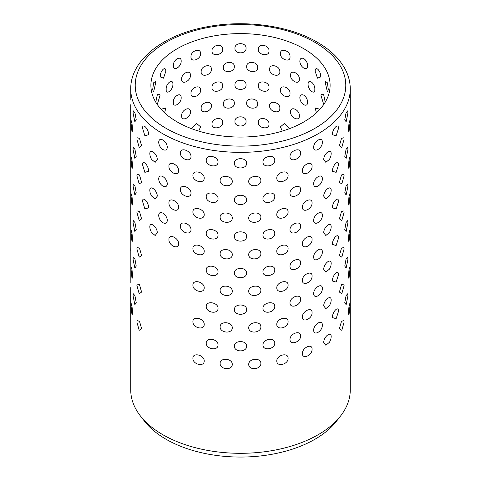 <?xml version="1.0" encoding="UTF-8"?>
<svg xmlns="http://www.w3.org/2000/svg" width="481" height="481" viewBox="0 0 481 481"><rect width="100%" height="100%" fill="white"/><g stroke="black" fill="none" stroke-linecap="round" stroke-linejoin="round"><path stroke-width="0.72" d="M340.704 415.806L336.61 421.085A105.285 60.786 180 0 1 166.053 439.255A105.285 60.786 180 0 1 144.39 421.085L140.296 415.806A109.764 63.372 0 0 0 162.885 434.746A109.764 63.372 0 0 0 340.704 415.806A109.764 63.372 0 0 0 350.264 389.935L350.264 88.991A109.764 63.372 180 0 1 282.503 147.541A109.764 63.372 180 0 1 162.885 133.802A109.764 63.372 180 0 1 130.736 88.991L130.844 99.964M302.357 353.511C302.302 347.486 312.361 343.031 312.073 349.206C312.361 355.399 302.302 359.866 302.357 353.511M302.357 316.931C302.302 310.906 312.361 306.451 312.073 312.626C312.361 318.819 302.302 323.286 302.357 316.931M302.357 280.351C302.302 274.326 312.361 269.871 312.073 276.046C312.361 282.239 302.302 286.706 302.357 280.351M302.357 243.771C302.302 237.746 312.361 233.285 312.073 239.466C312.361 245.659 302.302 250.126 302.357 243.771M302.357 207.191C302.302 201.16 312.361 196.705 312.073 202.886C312.361 209.079 302.302 213.546 302.357 207.191M302.357 170.605C302.302 164.58 312.361 160.125 312.073 166.306C312.361 172.493 302.302 176.96 302.357 170.605M300.601 335.9C300.872 342.129 289.899 345.773 289.995 339.436C289.905 333.393 300.89 329.75 300.601 335.9M300.601 299.32C300.872 305.549 289.899 309.193 289.995 302.856C289.905 296.813 300.89 293.169 300.601 299.32M300.601 262.74C300.872 268.969 289.899 272.613 289.995 266.276C289.905 260.233 300.89 256.589 300.601 262.74M300.601 226.16C300.872 232.383 289.899 236.033 289.995 229.69C289.905 223.653 300.89 220.009 300.601 226.16M300.601 189.574C300.872 195.803 289.899 199.453 289.995 193.109C289.905 187.073 300.89 183.429 300.601 189.574M300.601 152.994C300.872 159.223 289.899 162.867 289.995 156.529C289.905 150.493 300.89 146.849 300.601 152.994M276.785 360.972C276.659 354.924 288.378 352.14 288.095 358.267C288.359 364.514 276.653 367.304 276.785 360.972M276.785 324.392C276.659 318.344 288.378 315.56 288.095 321.687C288.359 327.934 276.653 330.718 276.785 324.392M276.785 287.812C276.659 281.764 288.378 278.974 288.095 285.107C288.359 291.354 276.653 294.138 276.785 287.812M276.785 251.226C276.659 245.178 288.378 242.394 288.095 248.521C288.359 254.774 276.653 257.557 276.785 251.226M276.785 214.646C276.659 208.598 288.378 205.814 288.095 211.941C288.359 218.194 276.653 220.977 276.785 214.646M276.785 178.066C276.659 172.018 288.378 169.234 288.095 175.361C288.359 181.608 276.653 184.397 276.785 178.066M274.777 343.073C275.03 349.344 262.788 351.22 262.951 344.901C262.794 338.846 275.048 336.971 274.777 343.073M274.777 306.493C275.03 312.758 262.788 314.64 262.951 308.321C262.794 302.266 275.048 300.385 274.777 306.493M274.777 269.913C275.03 276.178 262.788 278.06 262.951 271.741C262.794 265.68 275.048 263.804 274.777 269.913M274.777 233.333C275.03 239.598 262.788 241.48 262.951 235.161C262.794 229.1 275.048 227.224 274.777 233.333M274.777 196.753C275.03 203.018 262.788 204.9 262.951 198.581C262.794 192.52 275.048 190.644 274.777 196.753M274.777 160.167C275.03 166.438 262.788 168.32 262.951 162.001C262.794 155.94 275.048 154.064 274.777 160.167M248.737 364.357C248.551 358.285 261.129 357.347 260.876 363.432C261.105 369.721 248.539 370.659 248.737 364.357M248.737 327.771C248.551 321.705 261.129 320.767 260.876 326.852C261.105 333.135 248.539 334.079 248.737 327.771M248.737 291.191C248.551 285.119 261.129 284.187 260.876 290.271C261.105 296.555 248.539 297.498 248.737 291.191M248.737 254.611C248.551 248.539 261.129 247.601 260.876 253.691C261.105 259.974 248.539 260.918 248.737 254.611M248.737 218.031C248.551 211.959 261.129 211.021 260.876 217.111C261.105 223.394 248.539 224.338 248.737 218.031M248.737 181.451C248.551 175.379 261.129 174.441 260.876 180.525C261.105 186.814 248.539 187.758 248.737 181.451M246.621 346.146C246.831 352.447 234.157 352.435 234.379 346.146C234.163 340.055 246.855 340.079 246.621 346.146M246.621 309.566C246.831 315.867 234.157 315.855 234.379 309.566C234.163 303.475 246.855 303.493 246.621 309.566M246.621 272.986C246.831 279.287 234.157 279.275 234.379 272.986C234.163 266.895 246.855 266.913 246.621 272.986M246.621 236.399C246.831 242.707 234.157 242.689 234.379 236.399C234.163 230.315 246.855 230.333 246.621 236.399M246.621 199.819C246.831 206.121 234.157 206.108 234.379 199.819C234.163 193.735 246.855 193.753 246.621 199.819M246.621 163.239C246.831 169.54 234.157 169.528 234.379 163.239C234.163 157.155 246.855 157.173 246.621 163.239M220.124 363.432C219.889 357.329 232.467 358.303 232.263 364.357C232.443 370.671 219.883 369.703 220.124 363.432M220.124 326.852C219.889 320.749 232.467 321.723 232.263 327.771C232.443 334.091 219.883 333.123 220.124 326.852M220.124 290.271C219.889 284.169 232.467 285.143 232.263 291.191C232.443 297.511 219.883 296.543 220.124 290.271M220.124 253.691C219.889 247.589 232.467 248.563 232.263 254.611C232.443 260.93 219.883 259.962 220.124 253.691M220.124 217.111C219.889 211.003 232.467 211.983 232.263 218.031C232.443 224.35 219.883 223.382 220.124 217.111M220.124 180.525C219.889 174.423 232.467 175.397 232.263 181.451C232.443 187.77 219.883 186.802 220.124 180.525M218.049 344.901C218.2 351.232 205.958 349.326 206.223 343.073C205.964 336.953 218.224 338.864 218.049 344.901M218.049 308.321C218.2 314.652 205.958 312.746 206.223 306.493C205.964 300.372 218.224 302.284 218.049 308.321M218.049 271.741C218.2 278.072 205.958 276.166 206.223 269.913C205.964 263.792 218.224 265.704 218.049 271.741M218.049 235.161C218.2 241.492 205.958 239.586 206.223 233.333C205.964 227.206 218.224 229.124 218.049 235.161M218.049 198.581C218.2 204.912 205.958 203 206.223 196.753C205.964 190.626 218.224 192.544 218.049 198.581M218.049 162.001C218.2 168.326 205.958 166.42 206.223 160.167C205.964 154.046 218.224 155.964 218.049 162.001M192.905 358.267C192.634 352.122 204.359 354.948 204.215 360.972C204.335 367.31 192.628 364.496 192.905 358.267M192.905 321.687C192.634 315.542 204.359 318.362 204.215 324.392C204.335 330.73 192.628 327.916 192.905 321.687M192.905 285.107C192.634 278.962 204.359 281.782 204.215 287.812C204.335 294.15 192.628 291.336 192.905 285.107M192.905 248.521C192.634 242.382 204.359 245.202 204.215 251.226C204.335 257.569 192.628 254.756 192.905 248.521M192.905 211.941C192.634 205.802 204.359 208.622 204.215 214.646C204.335 220.989 192.628 218.176 192.905 211.941M192.905 175.361C192.634 169.222 204.359 172.042 204.215 178.066C204.335 184.409 192.628 181.596 192.905 175.361M191.005 229.69C191.089 236.039 180.116 232.371 180.399 226.16C180.122 219.997 191.113 223.677 191.005 229.69M191.005 193.109C191.089 199.459 180.116 195.785 180.399 189.574C180.122 183.411 191.113 187.097 191.005 193.109M191.005 156.529C191.089 162.879 180.116 159.205 180.399 152.994C180.122 146.831 191.113 150.517 191.005 156.529M168.927 239.466C168.639 233.297 178.698 237.734 178.643 243.771C178.698 250.114 168.639 245.665 168.927 239.466M168.927 202.886C168.639 196.711 178.698 201.154 178.643 207.191C178.698 213.534 168.639 209.085 168.927 202.886M168.927 166.306C168.639 160.131 178.698 164.574 178.643 170.605C178.698 176.954 168.639 172.505 168.927 166.306M167.334 220.37C166.991 223.166 165.506 223.942 162.885 222.703C160.341 220.959 158.934 218.518 158.676 215.368C158.934 212.626 160.335 211.893 162.885 213.173C165.506 214.869 166.991 217.268 167.334 220.37M167.334 183.79C166.991 186.586 165.506 187.362 162.885 186.123C160.341 184.379 158.934 181.932 158.676 178.788C158.934 176.04 160.335 175.312 162.885 176.593C165.506 178.289 166.991 180.688 167.334 183.79M167.334 147.21C166.991 150 165.506 150.781 162.885 149.543C160.341 147.799 158.934 145.352 158.676 142.208C158.934 139.46 160.335 138.732 162.885 140.013C165.506 141.709 166.991 144.108 167.334 147.21M149.825 227.134C149.549 220.917 157.263 226.719 157.281 232.744L155.177 235.51L151.431 232.455L150.078 229.124L149.825 227.134M149.825 190.554C149.549 184.331 157.263 190.139 157.281 196.164L155.177 198.93L151.431 195.875L150.078 192.538L149.825 190.554M149.825 153.974C149.549 147.751 157.263 153.553 157.281 159.578L155.177 162.344L151.431 159.295L150.078 155.958L149.825 153.974M142.526 201.701C142.256 195.454 148.605 201.822 148.653 207.828L144.877 208.928L142.538 201.335M142.526 165.121C142.256 158.874 148.605 165.236 148.653 171.248L144.877 172.348L142.538 164.755M142.526 128.541C142.256 122.294 148.605 128.655 148.653 134.662L144.877 135.768L142.538 128.168M136.905 322.108L137.043 320.623L139.508 321.296L141.588 328.643L139.201 330.327L136.905 322.108M136.905 285.528L137.043 284.043L139.508 284.716L141.588 292.063L139.201 293.747L136.905 285.528M136.905 248.948L137.043 247.462L139.508 248.136L141.588 255.477L139.201 257.167L136.905 248.948M136.905 212.368L137.043 210.882L139.508 211.55L141.588 218.897L139.201 220.587L136.905 212.368M136.905 175.787L137.043 174.296L139.508 174.97L141.588 182.317L139.201 184.001L136.905 175.787M136.905 139.207L137.043 137.716L139.508 138.39L141.588 145.737L139.201 147.42L136.905 139.207M136.225 302.663L134.86 304.714L133.057 295.833L133.279 293.753L134.939 295.665L136.225 302.663M136.225 266.083L134.86 268.133L133.057 259.253L133.279 257.173L134.939 259.085L136.225 266.083M136.225 229.503L134.86 231.547L133.057 222.673L133.279 220.593L134.939 222.505L136.225 229.503M136.225 192.917L134.86 194.967L133.057 186.093L133.279 184.013L134.939 185.925L136.225 192.917M136.225 156.337L134.86 158.387L133.057 149.507L133.279 147.433L134.939 149.344L136.225 156.337M136.225 119.757L134.86 121.807L133.057 112.927L133.279 110.852L134.939 112.764L136.225 119.757M131.042 305.916L131.199 303.571L131.998 306.331L132.642 312.927L132.028 315.211L131.042 305.916M131.042 269.336L131.199 266.991L131.998 269.745L132.642 276.347L132.028 278.631L131.042 269.336M131.042 232.756L131.199 230.411L131.998 233.165L132.642 239.76L132.028 242.045L131.042 232.756M131.042 196.176L131.199 193.825L131.998 196.585L132.642 203.18L132.028 205.465L131.042 196.176M131.042 159.59L131.199 157.245L131.998 160.005L132.642 166.6L132.028 168.885L131.042 159.59M131.042 123.01L131.199 120.665L131.998 123.425L132.642 130.02L132.028 132.305L131.042 123.01M130.736 104.732L130.844 282.87M130.736 251.058L130.844 246.29M130.736 214.478L130.844 209.71M130.736 177.892L130.844 173.13M130.736 141.312L130.844 136.55M152.681 89.688L153.589 91.979L155.543 83.52L155.321 81.578L153.583 82.798L152.681 89.688M156.932 103.998L157.606 103.373L159.993 95.545L159.914 94.45L157.443 94.12L155.784 102.182M164.616 112.843L165.813 107.966L161.039 109.241M160.281 76.918L163.492 78.181L165.813 71.386C165.915 64.983 159.872 70.99 160.281 76.918M172.571 119.072L170.965 117.959M172.913 84.289C173.088 77.898 165.729 83.399 166.179 89.358C165.723 95.635 173.076 90.103 172.913 84.289M173.352 102.297C172.859 108.532 181.397 103.601 181.175 97.781C181.409 91.402 172.865 96.302 173.352 102.297M173.352 65.717C172.859 71.952 181.397 67.021 181.175 61.195C181.409 54.822 172.865 59.722 173.352 65.717M190.446 111.929C190.741 105.561 181.157 109.806 181.668 115.819C181.145 122.006 190.729 117.791 190.446 111.929M190.446 75.349C190.741 68.981 181.157 73.226 181.668 79.239C181.145 85.426 190.729 81.211 190.446 75.349M198.713 131.097L200.571 126.816L196.452 123.37L191.197 128.529M190.993 93.428C190.452 99.579 200.914 96.122 200.571 90.236C200.926 83.892 190.464 87.374 190.993 93.428M190.993 56.848C190.452 62.993 200.914 59.536 200.571 53.656C200.926 47.312 190.464 50.794 190.993 56.848M211.387 105.91C211.79 99.597 200.631 102.267 201.166 108.357C200.619 114.466 211.772 111.826 211.387 105.91M211.387 69.33C211.79 63.017 200.631 65.681 201.166 71.777C200.619 77.886 211.772 75.246 211.387 69.33M212.013 124.08C211.46 130.147 223.13 128.373 222.697 122.427C223.142 116.143 211.478 117.947 212.013 124.08M212.013 87.5C211.46 93.567 223.13 91.793 222.697 85.846C223.142 79.563 211.478 81.367 212.013 87.5M212.013 50.92C211.46 56.986 223.13 55.207 222.697 49.266C223.142 42.983 211.478 44.787 212.013 50.92M233.105 136.893L225.848 136.37M234.313 103.229C234.794 96.982 222.817 97.89 223.34 104.064C222.805 110.089 234.782 109.205 234.313 103.229M234.313 66.649C234.794 60.402 222.817 61.309 223.34 67.484C222.805 73.509 234.782 72.625 234.313 66.649M234.968 121.495C234.457 127.495 246.537 127.495 246.031 121.495C246.549 115.302 234.469 115.266 234.968 121.495M234.968 84.915C234.457 90.915 246.537 90.915 246.031 84.915C246.549 78.716 234.469 78.686 234.968 84.915M234.968 48.334C234.457 54.329 246.537 54.335 246.031 48.334C246.549 42.136 234.469 42.106 234.968 48.334M255.152 136.37L247.895 136.893M257.66 104.064C258.195 97.908 246.218 96.964 246.687 103.229C246.206 109.187 258.183 110.101 257.66 104.064M257.66 67.484C258.195 61.327 246.218 60.384 246.687 66.649C246.206 72.607 258.183 73.521 257.66 67.484M258.303 122.427C257.858 128.355 269.522 130.159 268.987 124.08C269.54 117.965 257.87 116.131 258.303 122.427M258.303 85.846C257.858 91.775 269.522 93.579 268.987 87.5C269.54 81.385 257.87 79.551 258.303 85.846M258.303 49.266C257.858 55.189 269.522 56.998 268.987 50.92C269.54 44.805 257.87 42.965 258.303 49.266M279.834 108.357C280.381 102.285 269.228 99.585 269.613 105.91C269.21 111.808 280.369 114.478 279.834 108.357M279.834 71.777C280.381 65.705 269.228 63.005 269.613 69.33C269.21 75.222 280.369 77.898 279.834 71.777M289.802 128.529L284.56 123.37L280.429 126.816L282.287 131.097M280.429 90.236C280.074 96.098 290.536 99.591 290.007 93.428C290.548 87.398 280.086 83.88 280.429 90.236M280.429 53.656C280.074 59.518 290.536 63.005 290.007 56.848C290.548 50.818 280.086 47.294 280.429 53.656M299.332 115.819C299.855 109.824 290.271 105.549 290.554 111.929C290.259 117.773 299.843 122.018 299.332 115.819M299.332 79.239C299.855 73.244 290.271 68.969 290.554 75.349C290.259 81.187 299.843 85.438 299.332 79.239M299.825 97.781C300.048 100.703 301.395 103.018 303.86 104.732C306.241 105.82 307.503 105.008 307.648 102.297C307.503 99.326 306.241 96.958 303.86 95.202C301.395 94.168 300.048 95.028 299.825 97.781M299.825 61.195C300.054 64.123 301.395 66.444 303.86 68.152C306.241 69.234 307.503 68.422 307.648 65.717C307.503 62.746 306.241 60.384 303.86 58.622C301.395 57.582 300.054 58.441 299.825 61.195M310.035 117.959L308.429 119.072M314.821 89.358C315.277 83.423 307.924 77.886 308.087 84.289C307.912 90.079 315.271 95.641 314.821 89.358M319.961 109.241L315.187 107.966L316.384 112.843M315.187 71.386L317.508 78.181L320.719 76.918C321.134 71.014 315.091 64.971 315.187 71.386M325.216 102.182L323.563 94.132L321.086 94.45L321.007 95.545L323.394 103.373L324.068 103.998M325.457 83.52L327.411 91.979L328.319 89.688L327.423 82.804L325.679 81.578L325.457 83.52M350.156 282.87L350.264 287.638M350.156 246.29L350.264 251.058M350.156 209.71L350.264 214.478M350.156 173.13L350.264 177.892M350.156 136.55L350.264 141.312M350.156 99.964L350.264 104.732M348.358 312.927L349.002 306.325L349.801 303.571L349.958 305.916L348.972 315.211L348.358 312.927M348.358 276.347L349.002 269.745L349.801 266.991L349.958 269.336L348.972 278.631L348.358 276.347M348.358 239.76L349.002 233.159L349.801 230.411L349.958 232.756L348.972 242.045L348.358 239.76M348.358 203.18L349.002 196.579L349.801 193.825L349.958 196.176L348.972 205.465L348.358 203.18M348.358 166.6L349.002 159.999L349.801 157.245L349.958 159.59L348.972 168.885L348.358 166.6M348.358 130.02L349.002 123.419L349.801 120.665L349.958 123.01L348.972 132.305L348.358 130.02M347.943 295.833L346.14 304.714L344.775 302.663L346.067 295.659L347.721 293.753L347.943 295.833M347.943 259.253L346.14 268.127L344.775 266.083L346.067 259.079L347.721 257.173L347.943 259.253M347.943 222.673L346.14 231.547L344.775 229.503L346.067 222.499L347.721 220.593L347.943 222.673M347.943 186.093L346.14 194.967L344.775 192.917L346.067 185.919L347.721 184.013L347.943 186.093M347.943 149.507L346.14 158.387L344.775 156.337L346.067 149.338L347.721 147.433L347.943 149.507M347.943 112.927L346.14 121.807L344.775 119.757L346.067 112.758L347.721 110.852L347.943 112.927M339.412 328.643L341.498 321.29L343.957 320.623L344.095 322.108L341.799 330.327L339.412 328.643M339.412 292.063L341.498 284.704L343.957 284.043L344.095 285.528L341.799 293.747L339.412 292.063M339.412 255.477L341.498 248.124L343.957 247.462L344.095 248.948L341.799 257.167L339.412 255.477M339.412 218.897L341.498 211.544L343.957 210.882L344.095 212.368L341.799 220.587L339.412 218.897M339.412 182.317L341.498 174.964L343.957 174.296L344.095 175.787L341.799 184.001L339.412 182.317M339.412 145.737L341.498 138.384L343.957 137.716L344.095 139.207L341.799 147.42L339.412 145.737M338.474 311.447L336.123 318.675L332.347 317.568C332.407 311.532 338.75 305.213 338.474 311.447L338.462 311.075M338.474 274.867L336.123 282.088L332.347 280.988C332.407 274.952 338.75 268.626 338.474 274.867L338.462 274.495M338.474 238.287L336.123 245.508L332.347 244.408C332.407 238.372 338.75 232.046 338.474 238.287L338.462 237.915M338.474 201.701L336.123 208.928L332.347 207.828C332.407 201.792 338.75 195.466 338.474 201.701L338.462 201.335M338.474 165.121L336.123 172.348L332.347 171.248C332.407 165.211 338.75 158.886 338.474 165.121L338.462 164.755M338.474 128.541L336.123 135.768L332.347 134.662C332.407 128.631 338.75 122.306 338.474 128.541L338.462 128.174M323.719 342.484C323.737 336.466 331.451 330.651 331.175 336.874L330.922 338.864L329.569 342.195L325.823 345.25L323.719 342.484M323.719 305.904C323.737 299.885 331.451 294.071 331.175 300.294L330.922 302.284L329.569 305.615L325.823 308.67L323.719 305.904M323.719 269.324C323.737 263.305 331.451 257.485 331.175 263.714L330.922 265.704L329.569 269.035L325.823 272.09L323.719 269.324M323.719 232.744C323.737 226.725 331.451 220.905 331.175 227.134L330.922 229.124L329.569 232.455L325.823 235.51L323.719 232.744M323.719 196.164C323.737 190.145 331.451 184.325 331.175 190.554L330.922 192.538L329.569 195.869L325.823 198.93L323.719 196.164M322.324 325.114C322.607 331.289 313.648 336.466 313.666 330.11C313.648 324.098 322.607 318.909 322.324 325.114M322.324 288.534C322.607 294.709 313.648 299.885 313.666 293.53C313.648 287.512 322.607 282.329 322.324 288.534M322.324 251.954C322.607 258.129 313.648 263.305 313.666 256.95C313.648 250.932 322.607 245.749 322.324 251.954M322.324 215.368C322.607 221.549 313.648 226.719 313.666 220.37C313.648 214.352 322.607 209.163 322.324 215.368M322.324 178.788C322.607 184.957 313.648 190.145 313.666 183.79C313.648 177.766 322.607 172.589 322.324 178.788M323.719 159.578C323.737 153.565 331.451 147.745 331.175 153.974L330.922 155.958L329.569 159.289L325.823 162.344L323.719 159.578M322.324 142.208C322.607 148.382 313.648 153.559 313.666 147.21C313.648 141.192 322.607 136.003 322.324 142.208M303.86 48.755A89.604 51.732 0 0 0 206.211 37.542A89.604 51.732 0 0 0 150.896 85.335A89.604 51.732 0 0 0 177.14 121.915A89.604 51.732 0 0 0 274.789 133.129A89.604 51.732 0 0 0 330.104 85.335A89.604 51.732 0 0 0 303.86 48.755M130.736 287.638L130.736 389.935A109.764 63.372 0 0 0 140.296 415.806M166.053 128.319A105.285 60.786 0 0 0 314.947 128.319A105.285 60.786 0 0 0 314.947 42.352A105.285 60.786 0 0 0 166.053 42.352A105.285 60.786 0 0 0 166.053 128.319M350.264 88.991C350.246 82.305 348.611 75.824 345.364 69.541C339.706 58.856 330.315 49.717 317.189 42.13C288.245 25.09 242.689 19.204 204.299 27.339C161.808 35.726 130.369 60.726 130.736 88.991"/></g></svg>
